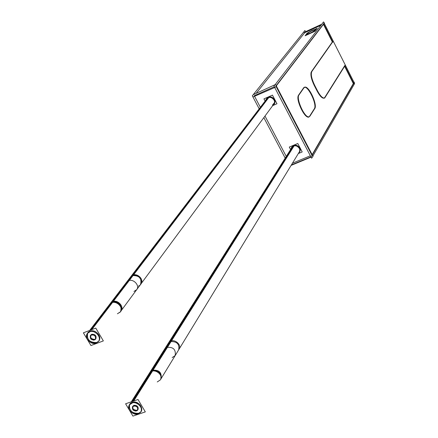 <?xml version="1.0" encoding="UTF-8"?>
<svg xmlns="http://www.w3.org/2000/svg" width="438" height="438" viewBox="0 0 438 438"><rect width="100%" height="100%" fill="white"/><g stroke="black" fill="none" stroke-linecap="round" stroke-linejoin="round"><path stroke-width="0.66" d="M311.883 155.151L275.973 86.291L311.883 155.151M276.181 85.651L323.343 24.145L276.181 85.651M323.436 24.336L332.338 41.982L311.396 71.733L332.338 41.982L323.436 24.336M324.257 98.046L324.657 97.614C322.965 99.218 320.463 97.05 317.15 91.109L314.221 85.405C311.478 79.694 310.443 75.331 311.117 72.303C310.443 75.331 311.478 79.694 314.221 85.405L317.15 91.109C319.773 95.955 322.018 98.326 323.885 98.211L324.23 98.063M324.733 97.493L344.482 66.056L324.733 97.493M344.602 66.297L353.324 83.576L312.163 154.669L353.324 83.576L344.602 66.297M314.194 108.98L309.732 115.999L314.194 108.98M304.388 87.343C308.451 85.788 317.336 104.978 314.325 108.772C317.632 104.485 306.928 83.302 303.687 87.781L304.355 87.354M298.585 95.106L303.572 87.928L298.585 95.106M309.546 116.278L308.637 116.973C304.53 118.621 295.491 99.284 298.497 95.243C295.103 100.034 306.638 121.923 309.546 116.278M274.325 86.751L254.248 95.703L274.325 86.751M286.26 156.415L264.985 116.065L286.26 156.415M260.369 107.31L254.659 96.48L260.369 107.31M310.356 155.786L292.447 163.204L310.356 155.786M266.742 98.446C269.496 96.053 272.08 96.415 274.489 99.53L275.015 101.895L274.232 104.091M274.024 104.353L273.038 105.164C275.009 103.762 275.491 101.884 274.489 99.53C271.193 95.917 268.379 96.037 266.041 99.891L266.55 98.72M299.701 151.909L299.756 147.82C297.167 144.617 294.517 144.354 291.812 147.026M291.637 147.327L291.259 148.498C293.416 144.381 296.247 144.157 299.756 147.82C300.687 149.922 300.309 151.674 298.628 153.059L299.51 152.2M320.955 25.245L304.684 32.751L256.389 93.031L304.684 32.751L320.955 25.245M306.381 34.356L306.403 34.564C309.337 34.044 312.508 32.472 315.907 29.85L315.984 29.483L315.907 29.85C312.508 32.472 309.337 34.044 306.403 34.564L306.354 34.471M306.49 34.18C309.584 31.744 312.716 30.162 315.88 29.439C312.716 30.162 309.584 31.744 306.49 34.18C307.722 32.45 317.534 27.928 315.907 29.85C314.708 31.58 304.782 36.146 306.49 34.18C304.782 36.146 314.708 31.58 315.907 29.85C317.534 27.928 307.722 32.45 306.49 34.18M140.943 411.687L138.693 413.286C131.969 413.488 128.936 410.587 129.604 404.575M129.796 404.236L132.216 402.369C139.185 402.248 142.169 405.249 141.167 411.359M292.08 147.195L293.033 146.188M299.91 150.442L299.428 151.751L299.91 150.442M132.665 406.535C132.572 409.234 134.001 410.51 136.952 410.357L138.085 409.475C138.561 406.65 137.182 405.265 133.962 405.314L132.84 406.179M98.616 341.191L96.699 342.494C89.538 342.658 86.543 339.516 87.699 333.061M87.918 332.749L90.009 331.21C95.32 328.85 102.426 336.63 98.857 340.89M90.984 329.934L132.484 275.584L130.524 277.046L266.994 98.643L268.176 97.63M272.458 105.109L274.615 102.492L273.974 103.899L120.62 311.44C122.103 305.116 119.295 302.023 112.194 302.154C118.807 299.269 125.449 310.69 118.534 313M90.639 335.294C90.327 338.218 91.75 339.609 94.904 339.461L95.632 339.017M95.889 338.733C96.59 335.711 95.232 334.221 91.81 334.254L90.836 334.971M312.874 156.027L354.61 83.538L354.156 82.623M291.407 164.912L311.341 156.662L354.397 82.202L354.024 82.366L324.24 23.291M252.945 96.99L275.168 87.337L324.52 22.929L324.142 23.099L323.54 21.9L273.996 86.127L311.615 158.206L313.028 156.333L275.562 84.468L253.197 94.712M311.062 157.143L291.106 165.4M344.679 65.541L353.871 83.762M324.629 98.123L345.226 65.311M317.397 90.611C320.063 95.654 322.357 98.128 324.29 98.035L325.127 97.324M314.495 84.956L317.692 91.197M311.878 71.454C310.602 74.148 311.577 78.84 314.796 85.541M333.099 41.265L311.347 72.199M321.487 24.561L304.131 32.565M323.534 23.614L332.896 42.168M321.766 24.2L305.538 31.684L304.93 30.496L252.321 95.802L259.197 108.838M285.193 158.102L263.835 117.625M314.834 108.449L309.874 116.251M299.187 94.701C295.436 97.723 304.728 118.495 309.058 116.787L310.12 115.829M298.908 95.062L304.087 87.605M314.577 108.816C318.059 105.635 308.943 85.476 304.771 87.167L303.841 88M315.699 29.691L315.858 29.231C312.77 29.811 309.584 31.41 306.304 34.022M306.447 33.841L306.277 34.312C309.392 33.721 312.579 32.122 315.842 29.516M274.232 100.351C271.889 96.979 269.255 96.524 266.331 98.977L265.636 100.422M272.639 105.706L273.838 104.627L274.544 103.001L274.577 101.539L273.931 99.782M299.242 148.126L299.844 149.697L299.816 151.324L298.267 153.656M290.887 149.084L291.44 147.611C294.314 144.874 297.013 145.235 299.532 148.69M138.008 399.505L125.602 403.792L132.928 416.1L145.328 411.89L138.008 399.505M133.694 400.994L153.295 369.825L150.245 371.846L131.323 401.816M132.539 402.834L129.38 404.898C126.171 409.366 134.028 416.549 138.966 413.669M137.537 414.156L140.757 412.032C143.888 407.548 136.01 400.431 131.11 403.327M132.271 401.487L151.92 370.313C158.863 369.491 161.923 372.267 161.107 378.646L160.735 379.259C161.742 373.335 158.895 370.46 152.2 370.63L170.497 341.569C176.947 341.355 179.662 344.12 178.655 349.863L160.735 379.259C161.742 373.335 158.895 370.46 152.2 370.63L132.911 401.268M160.357 379.872C163.5 375.273 155.764 368.867 151.154 371.528L170.212 341.301C174.658 338.694 182.049 344.826 179 349.3L160.357 379.872L157.253 381.958M149.478 373.061L152.528 371.041L171.532 340.819L168.586 342.795L149.478 373.061M292.529 146.484L164.688 348.976L167.655 346.989L294.144 145.816M172.167 357.589L175.195 355.546C176.016 349.321 173.059 346.628 166.32 347.471L293.257 146.084M298.481 153.492L302.204 151.937L297.78 143.489L289.277 147.069L290.586 149.561M135.775 411.167L137.674 410.143C137.921 406.842 136.327 405.566 132.9 406.322M134.307 405.84L132.418 406.847C132.156 410.154 133.743 411.43 137.182 410.685M95.785 328.106L83.39 332.82L90.951 345.538L103.352 340.906L95.785 328.106M91.788 329.628L113.332 301.382L110.6 303.096L89.697 330.422M90.283 331.599L87.452 333.356C83.548 337.901 91.75 346.053 96.924 342.795M95.5 343.326L98.402 341.509C102.218 336.942 93.995 328.861 88.859 332.141M90.365 330.17L111.958 301.913C116.913 298.711 124.731 306.447 121.036 310.876L120.62 311.44M120.204 312.004C123.998 307.252 115.939 300.03 111.11 303.025L132.232 275.382C136.897 272.463 144.578 279.378 140.905 283.988L120.204 312.004L117.4 313.783M109.746 304.207L112.484 302.488L133.557 274.861L130.913 276.537L109.746 304.207M267.547 97.926L126.598 282.181L129.259 280.495L268.866 97.444M133.951 291.456L136.678 289.704C140.291 285.368 132.747 277.878 127.923 281.021L268.034 97.69M272.951 105.503L276.98 103.735L272.463 95.106L263.95 98.878L265.116 101.096M93.677 340.238L95.435 339.346C95.911 335.82 94.334 334.446 90.704 335.234M92.117 334.703L90.376 335.579C89.878 339.111 91.449 340.485 95.084 339.707M306.392 34.191C309.502 31.678 312.672 30.074 315.902 29.379M315.946 29.406L315.787 29.866M315.929 29.685C312.666 32.297 309.48 33.896 306.365 34.487L306.315 34.394M306.321 34.339L306.534 34.011M315.196 29.226L317.238 28.289L314.944 31.251L305.116 35.768L306.272 34.312M307.104 33.261L308.511 32.308M138.693 413.286C131.86 415.93 125.071 404.531 132.216 402.369C139.081 399.686 145.87 411.178 138.693 413.286M152.2 370.63L149.862 372.453L168.236 343.354L170.497 341.569L293.679 145.931M136.952 410.357C139.191 407.57 138.194 405.889 133.962 405.314C131.728 408.101 132.725 409.782 136.952 410.357C139.191 407.57 138.194 405.889 133.962 405.314C131.728 408.101 132.725 409.782 136.952 410.357C139.191 407.57 138.194 405.889 133.962 405.314C131.728 408.101 132.725 409.782 136.952 410.357M96.699 342.494C89.878 345.379 82.864 333.608 90.009 331.21C96.864 328.276 103.883 340.151 96.699 342.494M268.417 97.554L132.484 275.584C138.862 272.754 145.175 283.747 138.501 286.03M94.904 339.461C97.11 336.504 96.081 334.769 91.81 334.254C89.615 337.211 90.644 338.946 94.904 339.461C97.11 336.504 96.081 334.769 91.81 334.254C89.615 337.211 90.644 338.946 94.904 339.461C97.11 336.504 96.081 334.769 91.81 334.254C89.615 337.211 90.644 338.946 94.904 339.461M170.497 341.569C176.947 341.355 179.662 344.12 178.655 349.863L299.428 151.751M110.173 303.654L112.194 302.154M132.484 275.584C139.317 275.409 141.994 278.382 140.521 284.503M175.195 355.546L299.871 151.022M136.678 289.704L274.511 103.176"/></g></svg>
